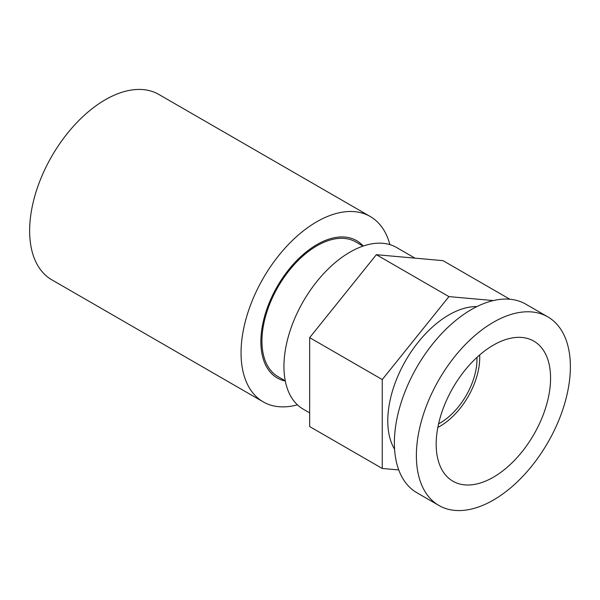 <?xml version="1.0" encoding="UTF-8"?>
<svg xmlns="http://www.w3.org/2000/svg" width="600" height="600" viewBox="0 0 600 600"><rect width="100%" height="100%" fill="white"/><g stroke="black" fill="none" stroke-linecap="round" stroke-linejoin="round"><path stroke-width="0.9" d="M389.895 244.642A107.025 61.793 120 0 0 370.237 216.502L158.82 94.44A107.025 61.793 120 0 0 105.315 99.743A107.025 61.793 120 0 0 35.392 194.055A107.025 61.793 120 0 0 51.802 279.81L263.212 401.873A107.025 61.793 120 0 0 297.413 404.827M370.237 216.502A107.025 61.793 120 0 0 316.725 221.798A107.025 61.793 120 0 0 246.81 316.11A107.025 61.793 120 0 0 263.212 401.873M363.225 246.045A79.297 45.78 120 0 0 316.942 244.567A79.297 45.78 120 0 0 263.377 321.112A79.297 45.78 120 0 0 285.293 381.03M363.03 246.112L355.83 241.95A77.775 44.902 120 0 0 316.942 245.805A77.775 44.902 120 0 0 266.13 314.347A77.775 44.902 120 0 0 278.055 376.673L285.255 380.827M437.842 427.41A56.002 32.332 120 0 0 440.138 426.158A56.002 32.332 120 0 0 479.67 354.968M438.585 423.84A52.11 30.09 120 0 0 440.138 422.985A52.11 30.09 120 0 0 476.955 357.39M493.373 477.217A80.887 46.703 120 0 0 546.217 405.938A80.887 46.703 120 0 0 533.82 341.123A80.887 46.703 120 0 0 493.373 345.127A80.887 46.703 120 0 0 440.528 416.408A80.887 46.703 120 0 0 452.933 481.222A80.887 46.703 120 0 0 493.373 477.217M414.998 258.15L396.607 247.53A93.338 53.887 120 0 0 349.942 252.157A93.338 53.887 120 0 0 288.968 334.403A93.338 53.887 120 0 0 303.278 409.192L309.66 412.875M476.97 306.57A86.49 49.935 120 0 0 448.935 314.895A86.49 49.935 120 0 0 394.582 449.265M547.815 316.875L525.817 304.17A108.892 62.865 120 0 0 471.375 309.562A108.892 62.865 120 0 0 400.237 405.518A108.892 62.865 120 0 0 416.933 492.772L438.93 505.478A108.892 62.865 120 0 0 493.373 500.077A108.892 62.865 120 0 0 564.51 404.13A108.892 62.865 120 0 0 547.815 316.875A108.892 62.865 120 0 0 493.373 322.267A108.892 62.865 120 0 0 422.235 418.222A108.892 62.865 120 0 0 438.93 505.478M493.342 300.577L448.935 296.61L382.252 379.56L382.252 468.472L398.752 469.942M382.252 468.472L309.66 426.555L309.66 337.65L376.343 254.692L443.018 260.655L509.873 299.25M309.66 337.65L382.252 379.56M376.343 254.692L448.935 296.61"/></g></svg>
